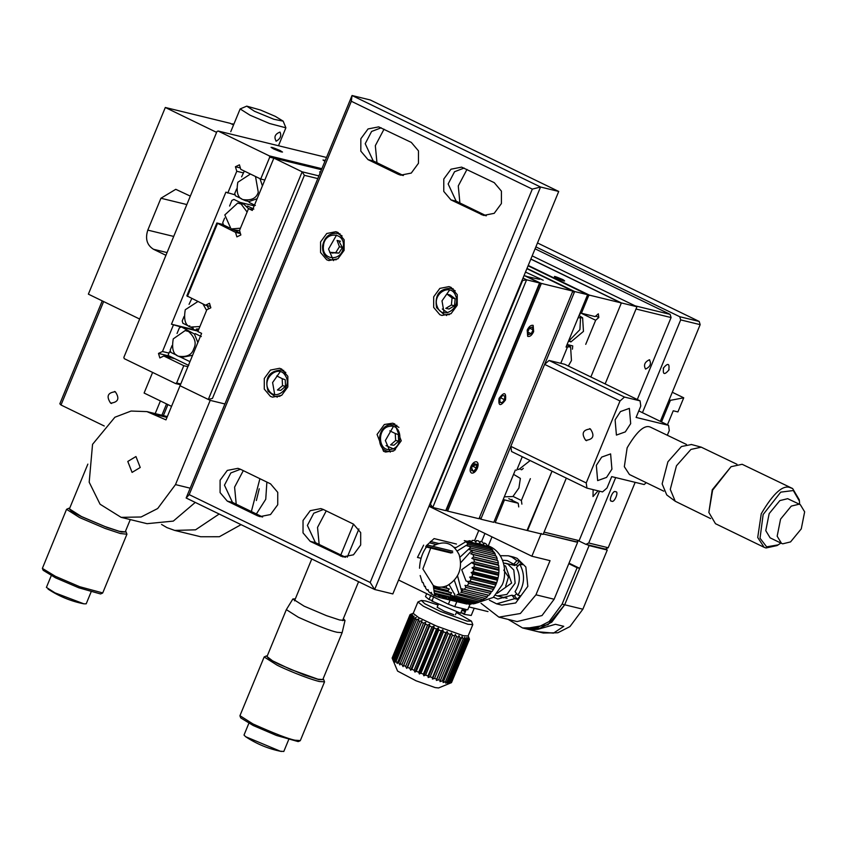 <?xml version="1.0" encoding="UTF-8"?>
<svg xmlns="http://www.w3.org/2000/svg" width="847" height="847" viewBox="0 0 847 847"><rect width="100%" height="100%" fill="white"/><g stroke="black" fill="none" stroke-linecap="round" stroke-linejoin="round"><path stroke-width="1.27" d="M425.639 546.823L451.144 553.049M476.469 461.753C478.301 462.568 478.597 464.738 477.369 468.243C475.749 471.652 473.886 473.282 471.779 473.134C469.947 472.319 469.64 470.159 470.879 466.655C472.488 463.245 474.362 461.615 476.469 461.753L476.819 461.88M539.539 279.33L525.691 276.249M533.642 331.643L533.155 325.364C530.984 324.888 529.004 326.455 527.205 330.076L527.681 336.344C529.82 336.99 531.8 335.423 533.642 331.643M505.49 399.943C506.315 392.193 504.177 391.674 499.052 398.365C498.227 406.115 500.365 406.634 505.49 399.943M478.989 518.735L447.565 511.08L541.392 283.427L572.816 291.093L478.989 518.735M445.861 510.37L447.565 511.08M446.295 510.582L540.121 282.94L525.796 275.984M543.213 280.23L525.5 272.078M541.392 283.427L540.121 282.94M526.898 268.679L572.816 291.093M531.207 333.707L533.112 329.864L532.329 327.027L529.629 328.011L527.723 331.855L528.507 334.692L531.207 333.707L527.776 332.035M529.566 328.149L533.112 329.864M499.741 402.293L501.985 402.844L504.516 399.699L504.801 396.015L502.557 395.464L500.026 398.609L499.741 402.293M499.783 401.774L501.985 402.844M504.516 399.699L499.995 397.508M515.368 469.99L493.79 522.345L480.81 519.179L574.637 291.537L587.617 294.703L566.04 347.058L567.331 347.376L560.767 363.31M522.271 456.724L516.67 470.307M479.593 517.284L480.81 519.179L479.137 518.375M587.617 294.703L528.083 265.81M527.003 268.414L574.637 291.537L572.403 292.099M567.331 347.376L566.145 346.804M667.362 435.167L669.278 430.53L668.558 425.342L636.097 417.433L640.787 406.052L640.067 400.864L624.483 397.063L549.078 360.462L544.61 364.379L510.826 446.337L544.61 364.379L620.015 400.98L586.23 482.938L586.95 488.126L602.535 491.916L607.013 487.999L611.703 476.617L644.154 484.537L646.272 482.684M566.22 346.836L570.603 346.942L571.45 360.547L568.316 366.031M567.913 345.46L568.559 344.898L572.741 345.915L572.424 349.186M567.035 344.729L570.603 346.942M568.559 344.898L567.204 344.242M245.842 200.824L242.951 199.585C237.827 197.933 236.122 192.163 237.816 182.264L250.437 174.037M242.951 199.585C251.337 200.781 256.45 198.314 258.271 192.195L255.508 176.504M244.328 171.073L241.596 176.875M236.631 188.923L234.757 193.487L235.434 195.784L241.617 198.78M245.386 200.612L248.997 201.575L257.128 198.706M262.411 185.895L260.018 178.685M248.997 201.575L249.262 202.497L255.339 205.45M239.563 230.575L233.836 229.96L230.945 228.722L224.815 214.926L237.689 203.089L241.13 204.021L247.102 212.057M318.917 175.901L302.146 171.814L208.32 399.456L212.438 398.418L304.391 175.318L302.146 171.814L273.867 158.093L252.29 210.448L248.52 208.616L243.883 204.254L240.283 203.291L240.008 202.369L233.931 199.426L231.898 200.411L229.59 206.022M237.689 203.089L240.283 203.291M224.624 218.06L222.74 222.623L223.428 224.921L229.548 227.896M231.39 228.923L240.442 228.203M233.603 229.865L240.315 233.126M253.835 209.093L247.652 206.086L246.89 206.456M254.185 205.832L240.008 202.369M197.859 342.516L194.408 334.014L181.385 326.91L179.352 327.884L177.044 333.496M181.226 357.413L192.576 355.327M178.399 356.206C173.275 354.554 171.56 348.784 173.264 338.885L185.144 330.574L188.585 331.505C194.99 337.487 196.705 343.257 193.719 348.816C191.888 354.935 186.785 357.402 178.399 356.206L181.29 357.445M194.408 334.014L195.223 333.623L201.3 336.566M175.858 354.819L170.882 352.405L170.194 350.107L172.079 345.544M188.754 365.449L168.024 355.391L188.754 365.449M168.024 355.391L169.527 351.749L177.002 355.38M181.057 357.349L189.961 361.669M420.186 575.547L422.314 582.471L423.119 582.524L424.495 586.569L425.332 586.325L425.755 588.39L427.227 590.168L428.063 589.628L428.73 591.704L430.435 593.175L431.229 592.349L432.15 594.403L434.066 595.526L434.564 594.732L433.283 585.489L422.875 568.93L430.678 548.136L427.121 546.146C422.505 552.043 419.985 559.401 419.551 568.231M433.283 585.489C438.037 587.797 442.928 587.702 447.947 585.213C459.095 578.046 462.811 567.85 459.116 554.637C453.007 542.832 444.241 539.994 432.817 546.114M445.787 586.145L446.454 585.891M446.094 586.219L446.983 588.485M423.129 582.672L422.314 582.471M433.495 587.003L447.968 590.539L449.355 588.919L441.785 587.077M447.968 590.539L449.164 592.582M425.427 586.802L424.495 586.569M433.96 590.391L450.424 594.403L451.567 592.72L433.685 588.358M450.424 594.403L451.08 595.24M428.307 590.433L427.227 590.168M454.172 596.256L434.066 591.09M434.342 593.08L450.72 597.071L434.342 593.112M431.737 593.493L430.435 593.175M435.644 595.907L434.066 595.526M446.538 597.294L434.765 594.425L435.94 596.404L438.09 596.934M439.974 597.633L435.94 596.404M442.494 596.754L438.577 595.801L439.995 597.664L466.824 604.027L439.995 597.664M438.005 597.146L438.577 595.801M446.528 597.41L442.579 596.447L444.23 598.151L468.899 604.176L471.101 604.112L444.23 598.151M442.155 598.014L442.579 596.447M471.853 603.551L471.101 604.112M450.72 597.336L446.676 596.352L448.518 597.855L473.187 603.869L475.389 603.413L450.72 597.4L448.518 597.855M446.433 598.098L446.676 596.352M476.977 601.899L475.389 603.413M454.045 596.299L450.752 595.505L452.774 596.786L477.443 602.799L479.582 601.952L454.913 595.928L452.774 596.786M450.72 597.4L450.752 595.505M480.937 600.322L479.582 601.952M457.507 594.605L481.551 600.968L483.584 599.75L458.915 593.736L456.882 594.954M454.913 595.928L454.712 593.927M484.696 598.067L483.584 599.75M460.937 592.275L485.426 598.437L487.279 596.881L462.61 590.867L460.747 592.424M458.915 593.736L458.471 591.672M488.147 595.176L461.911 588.781L488.952 595.261L488.147 595.176L487.279 596.881M462.61 590.867L461.911 588.781M488.952 595.261L490.604 593.398L465.935 587.384L464.272 589.247M491.207 591.735L464.982 585.33L492.043 591.513L491.207 591.735L490.604 593.398M465.935 587.384L464.982 585.33M492.043 591.513L493.452 589.396L468.772 583.382L467.375 585.499M493.801 587.807L467.576 581.413L469.969 581.286L494.637 587.299L493.452 589.396M468.772 583.382L467.576 581.413M494.637 587.299L495.76 584.981L471.091 578.967L469.969 581.286M495.876 583.509L469.64 577.114L472.001 576.701L496.67 582.715L495.76 584.981M471.091 578.967L469.64 577.114M496.67 582.715L497.475 580.248L472.806 574.234L472.001 576.701M497.358 578.935L471.133 572.54L473.409 571.852L498.078 577.866L497.475 580.248M472.806 574.234L471.133 572.54M498.078 577.866L498.544 575.314L473.875 569.3L473.409 571.852M498.237 574.213L472.012 567.818L474.161 566.876L498.83 572.89L498.544 575.314M473.875 569.3L472.012 567.818M498.83 572.89L498.957 570.317L474.288 564.293L474.161 566.876M498.481 569.438L472.245 563.043L474.246 561.879L498.915 567.892L498.957 570.317M474.288 564.293L472.245 563.043M498.915 567.892L498.703 565.351L474.034 559.338L474.246 561.879M498.068 564.737L471.843 558.342L473.664 556.987L498.332 563.001L498.068 564.737L498.703 565.351M474.034 559.338L471.843 558.342M498.332 563.001L497.771 560.566L473.102 554.552L473.664 556.987M497.03 560.227L470.805 553.832L472.414 552.329L497.083 558.342L497.03 560.227L497.771 560.566M473.102 554.552L470.805 553.832M497.083 558.342L496.204 556.077L471.535 550.063L472.414 552.329M471.599 550.222L469.164 549.629L470.551 548.009L495.22 554.033L495.389 556.024M471.535 550.063L469.164 549.629M495.22 554.033L494.023 551.979L469.354 545.966L470.551 548.009M469.683 546.495L466.951 545.828L468.095 544.145L492.763 550.158L493.176 552.223M469.354 545.966L466.951 545.828M492.763 550.158L491.292 548.38L466.623 542.366L468.095 544.145M474.691 543.16L479.921 543.753L484.844 545.637M467.766 543.043L467.798 541.148L469.99 540.693L471.843 542.196L472.086 540.45L474.288 540.397L475.929 542.101L476.353 540.534L478.513 540.884L479.931 542.747L480.514 541.392L482.578 542.144L483.753 544.123L484.452 543.022L486.358 544.145L487.29 546.199L488.073 545.373L489.788 546.844L490.455 548.92M464.283 540.619L489.788 546.844M489.037 546.167L490.646 546.866C507.237 555.367 506.21 577.612 502.006 585.161L493.208 597.463L475.061 603.498M454.331 580.375L458.767 593.059M457.528 575.748L461.689 591.661M473.865 569.375L472.711 572.064M472.351 573.779L472.277 575.907M471.726 550.518L460.747 562.662M487.756 545.712L486.972 545.479M483.108 544.812L481.181 544.737M470.339 547.617L459.953 557.21M468.02 544.25L457.306 550.942M449.079 584.61L454.797 594.763M454.384 547.31L455.898 547.681L465.744 541.762L466.718 542.387M426.136 545.913L434.098 538.597L456.469 544.049M438.873 543.53L430.403 541.466M430.329 543.033L436.321 544.494M420.207 558.099L417.465 557.432L423.648 545.14M433.77 596.553L431.896 601.105L460.673 613.217L462.547 608.665L466.136 609.819L464.262 614.371L471.228 615.451L474.204 608.231M426.687 593.673L425.49 596.595L429.058 599.549L430.932 594.996M429.058 599.549L432.679 600.703M464.283 610.772L463.33 610.465M465.204 612.085L464.04 611.354L465.331 611.767M464.04 611.354L464.622 609.935M464.262 614.371L461.414 612.794L464.58 613.599M569.015 563.16L579.708 568.358L577.114 567.723L562.101 604.144L549.152 621.55L537.083 627.701L522.557 627.955L508.115 619.379M587.204 544.674L589.089 545.584L564.695 604.779L548.051 624.726L525.108 628.58M530.222 629.829L537.909 629.321L555.463 624.292L563.774 626.325L553.493 633.122L538.269 631.788L525.161 628.59L539.677 628.336L551.746 622.174L564.695 604.779L551.746 622.174L539.677 628.336L525.161 628.59L522.557 627.955M568.792 563.689L577.114 567.723M635.165 482.345L608.21 547.744L605.383 549.11L607.267 550.021L582.874 609.205L564.695 604.779L579.708 568.358L564.695 604.779L562.101 604.144M607.267 550.021L589.089 545.584M578.702 540.862L585.912 544.356L588.729 543.001L615.684 477.592M605.383 549.11L585.912 544.356M576.627 541.858L543.298 533.97L576.299 542.016L543.298 533.97L576.299 542.016L579.126 540.651L544.07 532.107L566.325 478.11L543.128 534.383L527.543 530.582L552.032 471.176L527.025 530.455L495.23 522.535L504.473 499.899L518.216 503.256L508.793 498.671M577.601 542.334L554.139 599.242L542.006 615.557L517.072 621.571L498.894 617.135L481.075 603.308M554.139 599.242L535.96 594.806L550.042 560.661L531.863 556.225L541.244 533.462M428.963 506.284L531.863 556.225M501.117 597.019L503.584 597.908M514.256 565.15L511.789 564.261M535.96 594.806L520.376 613.503L498.894 617.135M491.98 536.871L488.38 545.606M502.525 560.248L507.184 560.587L513.727 564.187L516.924 560.661L511.874 557.051L508.359 555.78L513.547 557.051L517.072 558.321L525.849 567.024L527.819 586.368L515.685 602.969L501.826 605.118L496.628 603.847L514.658 598.66L517.252 599.284L520.429 595.78L517.835 595.155C524.738 584.726 525.352 574.372 519.687 564.102L516.49 567.628C520.693 575.589 520.217 583.615 515.05 591.693L517.835 595.155M516.617 593.652L514.468 595.833L511.874 595.197L497.803 599.041L493.515 597.199M500.259 555.706L508.359 555.78M496.628 603.847L489.407 600.195M513.727 564.187L516.321 564.822L519.518 561.296L516.924 560.661M519.518 561.296L522.281 564.737L519.687 564.102M517.252 599.284L514.468 595.833M514.658 598.66L511.874 595.197M516.321 564.822L517.686 566.294M450.075 600.121L448.391 604.207L398.566 580.026M478.777 530.466L474.574 540.682M470.074 604.165L467.735 609.84L454.754 606.674L456.777 601.762M481.52 541.731L484.929 533.451M454.754 606.674L448.391 604.207M487.988 611.587L468.931 606.939M671.078 317.561L670.125 314.364L635.07 305.82L636.955 306.73L605.15 383.913L636.023 309.007L671.078 317.561L637.293 399.519M599.517 491.186L579.126 540.651M649.395 359.753C644.683 362.018 643.402 365.131 645.552 369.08C650.274 366.804 651.555 363.702 649.395 359.753L649.66 359.837M593.133 489.63L593.006 496.564L598.109 490.837M321.881 168.701L269.346 155.89L269.727 157.171L260.717 179.024L240.76 169.336L239.426 164.826L235.424 166.753L236.768 171.263L243.258 172.852M240.347 167.95L235.424 166.753M235.17 194.895L225.884 192.174L171.465 324.21L181.152 327.027M198.929 328.932L196.356 329.06L198.198 330.701L171.465 324.21M182.105 327.26L198.018 331.135M187.886 366.698L183.778 365.692L176.642 382.992L175.52 383.543L124.244 358.652L123.863 357.37L216.938 131.55L218.071 131.01L326.519 157.457M273.835 158.177L269.727 157.171M176.356 354.882L175.604 354.692M168.977 353.083L162.486 351.494L158.484 353.421L159.829 357.932L163.82 356.005L174.842 358.694M169.506 356.111L158.484 353.421M236.768 171.263L227.769 193.084M253.835 204.72L253.041 205.556M173.349 325.121L162.486 351.494M325.28 160.443L323.003 160.009L324.93 161.301M280.039 150.491C271.792 147.007 269.632 146.478 273.549 148.903C281.786 152.386 283.957 152.915 280.039 150.491L282.506 152.068M271.072 147.336L273.549 148.903M218.071 131.01L269.346 155.89M264.825 180.03L260.717 179.024M176.642 382.992L180.76 383.998M175.52 383.543L180.453 384.739M183.778 365.692L163.82 356.005M304.391 175.318L317.805 178.59M320.537 171.973L319.584 171.92L320.293 172.544M273.867 158.093L321.468 169.696M210.427 306.413L205.503 305.216L186.848 295.847L216.874 222.994L235.53 232.364L236.874 236.874L240.866 234.958L239.521 230.437L248.52 208.616L252.628 209.622M235.53 232.364L240.453 233.56M205.503 305.216L209.495 303.29L210.839 307.8L206.848 309.727L197.849 331.548L201.618 333.379L180.04 385.734L210.204 400.377L224.91 403.966M187.431 296.439L217.457 223.597M223.322 224.571L216.874 222.994M190.194 488.19L175.488 484.6L157.68 508.528L141.078 516.998L121.121 517.348L100.062 504.219L89.189 482.208L92.545 444.347L114.896 417.232L131.073 411.049L146.902 411.6L165.97 419.879L180.04 385.734L208.32 399.456M127.791 461.456L132.079 472.404L140.231 467.491L135.944 456.544L127.791 461.456M175.488 484.6L210.204 400.377M195.255 502.419L173.307 521.106L147.082 523.679L121.121 517.348M535.082 248.817L670.125 314.364M532.181 255.879L635.07 305.82M636.955 306.73L621.38 302.93L590.857 376.979M636.023 309.007L605.15 383.913M566.325 478.11L544.07 532.107M530.878 259.013L621.38 302.93M511.969 499.338L512.033 500.249M537.496 242.962L699.209 321.458L700.162 324.655L660.311 421.34M642.449 412.669L680.681 319.901L679.739 316.714L699.209 321.458M679.739 316.714L535.886 246.89M669.204 399.752L670.401 400.335L661.496 421.922M667.447 424.813L673.238 410.784L677.907 411.917L683.73 397.804L670.401 400.335M683.73 397.804L672.296 392.256M608.21 547.744L588.729 543.001M680.681 319.901L700.162 324.655M611.703 501.128C607.86 502.017 613.08 489.365 615.557 491.789C619.401 490.9 614.181 503.552 611.703 501.128L611.418 501.022M668.834 369.62C669.681 363.204 667.817 362.749 663.222 368.254M663.508 368.329C662.661 374.745 664.535 375.2 669.13 369.694M582.874 609.205L569.925 626.611L557.855 632.762L543.34 633.027L538.269 631.788M513.038 496.427L521.381 500.482L530.37 478.661M585.732 344.348L595.663 320.251L598.829 317.477L598.321 313.813L595.155 316.587L581.413 313.231L588.538 295.931L589.438 295.148L620.862 302.813L620.999 303.851M552.032 471.176L527.925 529.671M579.284 315.74L580.513 312.892L595.663 320.251M580.216 312.649L581.413 313.231M587.352 295.349L588.538 295.931M556.31 277.964C564.526 281.437 566.675 281.956 562.747 279.531C554.52 276.058 552.371 275.529 556.31 277.964M530.836 259.118L620.862 302.813M589.438 295.148L528.232 265.439M503.277 499.317L504.473 499.899M595.801 316.016L598.829 317.477M557.273 278.197L563.477 280.389L557.824 277.647L555.568 277.096L557.273 278.197M557.824 277.647L557.548 278.314M561.773 279.298L561.519 279.912M233.55 124.933L230.236 123.323L165.313 107.484L88.374 294.153L139.66 319.044M165.313 107.484L216.599 132.376M165.927 255.307L153.476 249.262C146.944 245.122 145.049 238.738 147.802 230.119L160.93 198.24L175.763 189.315L190.331 196.123M246.752 106.14L240.146 108.945L250.024 115.203L269.441 123.471L285.884 127.802L283.173 121.153L275.275 116.346L260.548 110.046L246.752 106.14L254.502 111.285L273.867 119.279L283.173 121.153M276.238 141.174C273.719 137.129 274.968 134.091 279.986 132.068C281.67 135.721 280.421 138.76 276.238 141.174L275.9 141.057M383.532 451.282L377.074 434.447L384.358 424.495L392.68 423.204L394.787 423.966L401.245 440.789L393.961 450.752L385.639 452.044L383.532 451.282M396.851 425.268L396.036 425.459M393.347 426.56L385.364 440.525L390.298 452.129M310.203 541.36L342.834 556.892L353.464 554.806L360.674 545.002L360.684 532.615L353.506 524.124L323.342 509.481L320.875 508.592L310.246 510.677L303.035 520.482L303.025 532.869L310.203 541.36L315.402 542.62L345.565 557.262L340.367 555.992M398.164 174.27L400.631 175.16L411.261 173.084L418.471 163.27L418.482 150.882L411.303 142.402L378.683 126.87L368.043 128.945L360.843 138.749L360.822 151.137L368.011 159.628L398.164 174.27L403.363 175.53L373.199 160.898L365.205 143.694L371.6 131.465L381.203 127.791M240.4 469.227L237.933 468.338L227.303 470.413L220.093 480.217L220.082 492.605L227.261 501.096L257.424 515.738L259.891 516.628L270.521 514.553L277.731 504.738L277.742 492.351L270.564 483.87L240.4 469.227M281.68 369.059L279.574 368.297L270.458 370.075L264.285 378.482L264.275 389.101L270.426 396.375L272.533 397.148L281.649 395.358L287.832 386.952L287.842 376.333L281.68 369.059M451.091 287.377L448.974 286.614L439.858 288.393L433.685 296.799L433.675 307.419L439.826 314.692L441.943 315.455L451.049 313.676L457.232 305.269L457.242 294.65L451.091 287.377M337.985 232.47L335.867 231.707L326.762 233.497L320.579 241.893L320.568 252.512L326.72 259.796L328.837 260.558L337.942 258.769L344.126 250.373L344.136 239.754L337.985 232.47M494.246 182.656L461.626 167.124L450.996 169.209L443.786 179.013L443.764 191.401L450.953 199.892L483.573 215.424L494.203 213.338L501.413 203.534L501.424 191.147L494.246 182.656M370.171 582.482L189.199 494.637L351.336 101.269L532.308 189.114L370.171 582.482L374.66 589.501L186.149 497.994L352.045 95.52L351.336 101.269M323.406 509.513L313.792 513.197L307.397 525.426L315.402 542.62M240.463 469.259L230.85 472.933L224.455 485.162L232.459 502.366L262.623 516.998L257.424 515.738M283.745 370.361L282.94 370.552M280.241 371.653L272.607 382.537L274.682 394.469M276.567 396.692L277.191 397.232M453.145 288.679L452.34 288.869M449.641 289.97L442.007 300.854L444.082 312.787M445.967 314.999L446.602 315.539M340.049 233.772L339.234 233.973M336.545 235.064L328.551 249.039L333.496 260.643M464.145 168.045L454.543 171.729L448.148 183.958L456.141 201.152L486.305 215.794L481.107 214.524M189.199 494.637L186.149 497.994M532.308 189.114L540.555 187.018L374.66 589.501L392.839 593.927L558.724 191.454L540.555 187.018L352.045 95.52L370.224 99.957L558.724 191.454M326.243 510.889L317.53 527.406L319.16 544.452M384.04 129.168L375.327 145.673L376.957 162.719M243.301 470.636L234.587 487.141L236.218 504.187M466.983 169.421L458.269 185.938L459.9 202.973M429.196 505.733L432.764 507.469L445.744 510.635L539.581 282.983L524.102 275.476M539.581 282.983L526.59 279.817L523.023 278.091M430.022 503.721L432.764 507.469L526.59 279.817L521.974 280.622M430.52 503.954L522.472 280.865M442.314 308.996L447.64 312.723M386.02 445.586L395.443 449.768M353.506 524.124L340.801 554.954M347.281 557.146L358.906 528.952M611.915 469.153L606.558 477.412L597.643 480.609L596.341 465.352L601.698 457.094L610.613 453.907L611.915 469.153M663.773 491.175L629.437 474.511L624.334 466.697L627.14 447.819C636.912 431.165 644.747 424.305 650.623 427.237L686.451 444.442M630.687 423.627L625.319 431.885L616.415 435.083L615.102 419.826L620.47 411.568L629.374 408.37L630.687 423.627M624.483 397.063L620.015 400.98M586.23 482.938L510.826 446.337L511.546 451.525L586.95 488.126M590.391 428.953C582.747 429.789 581.18 433.579 585.701 440.334C593.345 439.487 594.901 435.697 590.391 428.953L589.597 428.656M585.701 440.334L586.675 440.673M549.078 360.462L564.663 364.263L640.067 400.864M638.786 410.901L668.558 425.342M199.913 326.54L190.416 327.069C185.292 325.417 183.577 319.647 185.271 309.748L197.902 301.521M189.781 325.82L188.966 326.211L182.888 323.268L182.211 320.971L184.095 316.397M189.05 304.359L191.782 298.546M206.573 310.394L202.973 303.978M208.86 308.753L207.039 305.587M395.242 433.473L398.281 434.585L398.662 441.128L393.961 445.236L390.615 444.876L395.655 440.472L395.242 433.473L389.789 430.869M390.88 449.397C378.048 452.266 376.608 427.904 389.525 426.348C402.357 423.489 403.786 447.841 390.88 449.397M398.916 427.386L394.395 424.898L390.181 424.76C377.497 426.105 375.401 449.048 387.947 451.335L393.103 451.197M395.655 440.472L398.662 441.128M394.395 424.898L390.382 424.76M282.189 378.651L285.217 379.763L285.524 386.306L280.77 390.351L277.424 389.991L282.517 385.671L282.189 378.651L276.768 375.952M268.711 390.086C261.194 378.588 278.907 363.554 285.471 375.856C292.988 387.354 275.286 402.399 268.711 390.086M285.81 372.489L281.289 369.991C268.774 371.007 264.38 378.101 268.086 391.272L274.841 396.428L279.997 396.29M282.517 385.671L285.524 386.306M339.107 241.522L342.389 247.546L338.938 253.094L334.417 252.904M343.31 246.975C342.199 262.019 321.235 260.781 323.469 245.799C324.581 230.755 345.544 231.993 343.31 246.975M342.103 235.9L337.593 233.401C329.504 232.681 324.517 236.821 322.601 245.831C322.22 253.062 325.068 257.732 331.145 259.838L336.301 259.711M333.072 253.158L329.695 252.332L335.719 252.692L339.414 246.742L337.085 240.442L340.462 241.257M338.938 253.094L335.719 252.692M339.414 246.742L342.389 247.546M437.317 306.762C431.663 293.803 451.059 282.231 455.675 295.815C461.319 308.774 441.933 320.335 437.317 306.762M455.21 290.796L450.689 288.308C439.265 288.711 434.564 295.169 436.565 307.662L444.241 314.745L449.408 314.608M452.076 297.964L447.184 294.205L450.392 295.116L455.188 298.8L452.076 297.964L451.377 305.036L445.797 308.361L449.026 309.017L454.5 305.756L451.377 305.036M455.188 298.8L454.5 305.756M470.932 466.665L478.015 464.071L477.316 468.222L473.875 472.594L470.932 466.665M471.874 466.898L471.588 470.583L473.844 471.133L476.374 467.999L476.649 464.304L474.405 463.754L471.874 466.898M471.631 470.064L473.844 471.133M476.374 467.999L471.843 465.797M342.146 632.645L322.813 679.538L317.911 679.199L290.415 669.321L272.575 660.829L267.006 656.541L286.339 609.639L298.398 617.283C318.112 626.102 331.05 631.11 337.233 632.307L342.146 632.645L345.015 620.47L339.605 619.983L326.444 615.642L304.126 606.156L292.871 598.977L295.317 598.882M323.099 678.849L323.702 679.59L318.896 679.622L304.327 674.953L278.547 664.048L269.664 659.326L266.339 655.949L267.292 655.843M343.353 618.681L345.015 620.47M266.339 655.949L264.158 656.965L277.202 665.223C283.798 668.59 306.201 678.225 319.224 681.486L324.539 681.846L323.702 679.59M264.158 656.965L239.945 715.694L252.999 723.963C274.322 733.502 288.329 738.923 295.021 740.214L300.325 740.585L324.539 681.846M239.976 716.033L240.781 717.949L253.211 725.519L276.408 735.45L298.144 741.591L300.071 740.807M248.849 723.317L244.01 735.058L245.651 736.71L280.304 751.215L283.809 751.458L288.647 739.717M517.295 468.793L518.777 469.513L530.158 460.556M520.799 469.534L521.699 469.757L523.308 468.349M504.304 496.829L512.901 496.543L518.904 488.02L520.376 478.407L513.568 474.352M569.195 340.674L579.92 329.631L580.576 317.223M578.12 317.741L582.62 317.805L579.02 315.571M582.62 317.805L583.456 331.399L570.92 341.913L568.517 341.045M568.856 340.208L570.92 341.913M710.612 518.586L675.228 501.244L670.273 489.397L676.457 465.786L690.93 449.429L701.231 447.163L736.964 464.283M691.459 444.516L681.433 446.528L667.902 461.806L662.132 483.881L666.758 494.944L675.228 501.244M731.056 466.697L712.263 489.788L708.854 512.446L712.613 490.148L731.056 466.697L742.141 464.283L792.644 488.56L799.282 499.815L799.695 504.357M780.902 543.075L777.08 545.563L766.006 547.988L764.132 547.31L715.493 523.711L708.854 512.446M764.132 547.31L757.716 537.496L761.252 513.758C773.533 492.827 783.369 484.198 790.77 487.883L792.644 488.56M778.277 544.854L766.651 546.844L760.024 538.226L763.158 514.5L780.722 492.139L793.321 490.54L799.473 501.191M800.309 504.653L787.678 498.682L779.865 500.588L769.171 513.61L765.773 530.667L770.124 537.845L781.506 543.372L777.165 536.193L780.563 519.137L791.257 506.114L799.07 504.209L800.309 504.653L804.65 511.832L801.262 528.888L790.558 541.911L782.744 543.816L781.506 543.372M219.172 514.023L195.562 529.82L174.726 530.423L200.697 536.754L219.352 536.733L241.067 524.653M251.358 511.535L259.902 478.693M167.918 404.591L163.376 415.612M152.608 372.415L144.106 393.04L171.539 406.348M174.726 530.423L166.975 527.628L161.544 524.441M259.246 488.783L256.366 500.545M266.879 482.081L265.746 499.275L256.366 513.97M465.119 609.501L462.208 609.491M461.509 611.174L464.908 609.819M507.035 598.236L497.475 595.907L506.898 594.446L515.145 583.159L513.801 570.01L507.84 564.081L503.425 562.906M504.029 565.436L505.595 566.04L511.63 583.064L497.231 593.292M503.764 570.073L508.486 576.987L505.68 586.113M497.475 595.907L495.537 595.25M452.722 551.196L427.079 544.949M427.227 546.484L452.732 552.699M467.428 581.455L466.019 580.947L461.721 569.724L472.118 562.228L473.102 562.546M445.406 681.867L443.076 682.513L462.028 636.531L463.235 638.606L445.406 681.867L446.803 682.216L464.632 638.956L464.622 637.166L465.797 639.22L466.866 639.411L466.602 637.526L467.724 639.517L468.444 639.559L467.946 637.6L469.312 639.39L468.603 637.368L469.471 639.199L468.084 635.695M410.086 614.689L412.013 614.35L410.202 615.356L392.373 658.606L393.061 660.342L392.182 658.267L397.582 671.078L416.025 680.776L435.114 687.563L438.555 687.965L451.377 682.693M469.471 639.199L451.546 682.502M468.952 639.517L451.483 682.64L469.312 639.39M467.724 639.517L449.895 682.777L450.615 682.809L448.995 683.582L451.483 682.64M449.895 682.777L447.65 683.518L449.048 682.661L466.866 639.411M465.797 639.22L447.968 682.47L449.048 682.661M447.968 682.47L445.67 683.158L446.803 682.216M456.448 636.563L438.619 679.813L436.374 680.437L436.692 679.167L455.326 634.456L456.448 636.563L458.375 637.188L458.915 635.61L460.09 637.717L442.261 680.967L443.944 681.464M442.261 680.967L439.953 681.591L458.375 637.188M438.619 679.813L440.556 680.437M448.021 633.577L430.191 676.827L428.201 677.494L427.989 675.991L445.818 632.741L447.152 631.513L448.021 633.577L450.297 634.414L451.377 633.069L452.393 635.165L434.564 678.426L436.692 679.167M434.564 678.426L432.425 679.061L432.478 677.674L450.297 634.414M430.191 676.827L432.478 677.674M438.788 629.946L420.959 673.196L419.36 673.979L418.693 672.253L436.523 629.003L438.312 627.987L438.788 629.946L441.192 630.92L442.769 629.797L443.447 631.82L425.618 675.07L427.989 675.991M425.618 675.07L423.807 675.79L423.362 674.17L441.192 630.92M420.959 673.196L423.362 674.17M429.641 626.018L411.811 669.268L410.7 670.221L409.704 668.315L427.534 625.065L429.662 624.239L429.641 626.018L431.938 627.034L433.908 626.124L434.14 627.987L416.311 671.248L418.693 672.253M416.311 671.248L414.956 672.105L414.109 670.284L431.938 627.034M411.811 669.268L414.109 670.284M421.478 622.185L403.659 665.435L403.087 666.6L401.912 664.567L419.741 621.306L422.05 620.618L421.478 622.185L423.436 623.138L425.67 622.386L425.385 624.059L407.555 667.32L409.704 668.315M407.555 667.32L406.719 668.378L405.618 666.388L423.436 623.138M403.659 665.435L405.618 666.388M415.115 618.818L397.264 663.476L396.078 661.369L413.908 618.109L416.216 617.484L415.115 618.818L416.544 619.623L418.873 618.977L400.208 663.677L401.912 664.567M400.208 663.677L399.911 664.959L398.715 662.873L416.544 619.623M397.285 662.068L398.715 662.873M411.144 616.256L393.326 659.506L393.791 661.136L392.775 659.04L410.604 615.78L412.754 615.155L411.144 616.256L411.907 616.828L414.162 616.203L412.796 617.421L394.967 660.671L396.078 661.369M394.967 660.671L395.21 662.185L394.088 660.078L411.907 616.828M393.326 659.506L394.088 660.078M409.98 614.742L392.161 657.992L410.001 615.017M412.796 617.421L413.908 618.109M418.026 620.417L419.741 621.306M422.05 620.618L403.087 666.6M425.67 622.386L406.719 668.378M425.385 624.059L427.534 625.065M429.662 624.239L410.7 670.221M433.908 626.124L414.956 672.105M434.14 627.987L436.523 629.003M438.312 627.987L419.36 673.979M442.769 629.797L423.807 675.79M443.447 631.82L445.818 632.741M447.152 631.513L428.201 677.494M451.377 633.069L432.425 679.061M452.393 635.165L454.521 635.917M455.326 634.456L436.374 680.437M450.615 682.809L468.444 639.559M460.09 637.717L461.774 638.215M463.235 638.606L464.632 638.956M417.91 601.995L423.384 606.219L440.938 614.562L467.978 624.292L472.806 624.62L468.105 636.002L463.288 635.673L436.247 625.954L418.693 617.601L413.22 613.376L417.91 601.995L421.351 600.481L425.554 600.968L438.079 605.002M472.806 624.62L471.43 621.116L467.025 621.095L440.694 611.523L424.823 603.763L421.351 600.481M453.833 614.689L444.23 611.206L437.147 607.246M471.43 621.116L456.374 612.54M104.255 425.999L61.005 405.004L59.83 403.807L102.243 300.886M161.883 415.252L166.552 403.934M115.319 391.759C107.675 392.595 106.119 396.396 110.629 403.14C118.273 402.293 119.84 398.503 115.319 391.759L114.536 391.462M110.629 403.14L111.613 403.479M160.401 400.949L155.181 413.622M61.005 405.004L103.63 301.564M233.719 124.509L232.3 123.821L233.857 124.202M87.855 464.124L69.412 508.888L81.471 516.532L105.155 526.612L119.215 531.281L125.218 531.895L130.29 519.582M125.504 531.196L126.108 531.948L121.29 531.98L106.733 527.31L80.952 516.405L72.069 511.673L68.745 508.295L69.698 508.2M68.745 508.295L66.553 509.312L79.607 517.581L105.24 528.486L120.443 533.536L126.934 534.203L126.108 531.948M66.553 509.312L42.371 568.39L55.404 576.309L79.692 586.717L102.731 592.932L126.934 534.203M42.371 568.39L43.186 570.306L55.616 577.866L78.803 587.797L100.549 593.948L102.476 593.154M51.254 575.664L46.405 587.405L55.013 592.858L83.874 603.826L86.203 603.816L91.042 592.074M521.381 500.482L521.89 504.145M518.724 506.919L518.216 503.256M154.652 414.395L166.986 417.402M153.476 249.262L167.06 252.575M186.848 204.561L160.93 198.24M173.709 236.429L147.802 230.119M368.011 159.628L373.199 160.898M227.261 501.096L232.459 502.366M456.141 201.152L450.953 199.892M249.696 173.953L250.373 174.006M185.144 330.574L187.801 330.775M146.902 411.6L167.325 416.576M230.755 131.709L240.146 108.945M278.494 145.737L285.884 127.802M358.588 581.698L342.537 620.639M294.512 600.841L311.77 558.967M197.16 301.437L197.827 301.49M190.861 327.27L193.307 328.308M286.35 609.607L292.871 598.977M245.651 736.71C256.62 743.994 268.563 748.917 281.469 751.48M518.375 469.397L517.221 468.973M701.454 447.216L691.258 444.453M515.04 565.563L505.437 563.223M472.118 562.228L473.198 562.493M413.452 613.175L410.244 614.488M437.137 607.278L438.375 604.282M455.432 614.816L456.671 611.82M83.874 603.826C70.957 601.264 59.015 596.352 48.046 589.067"/></g></svg>
